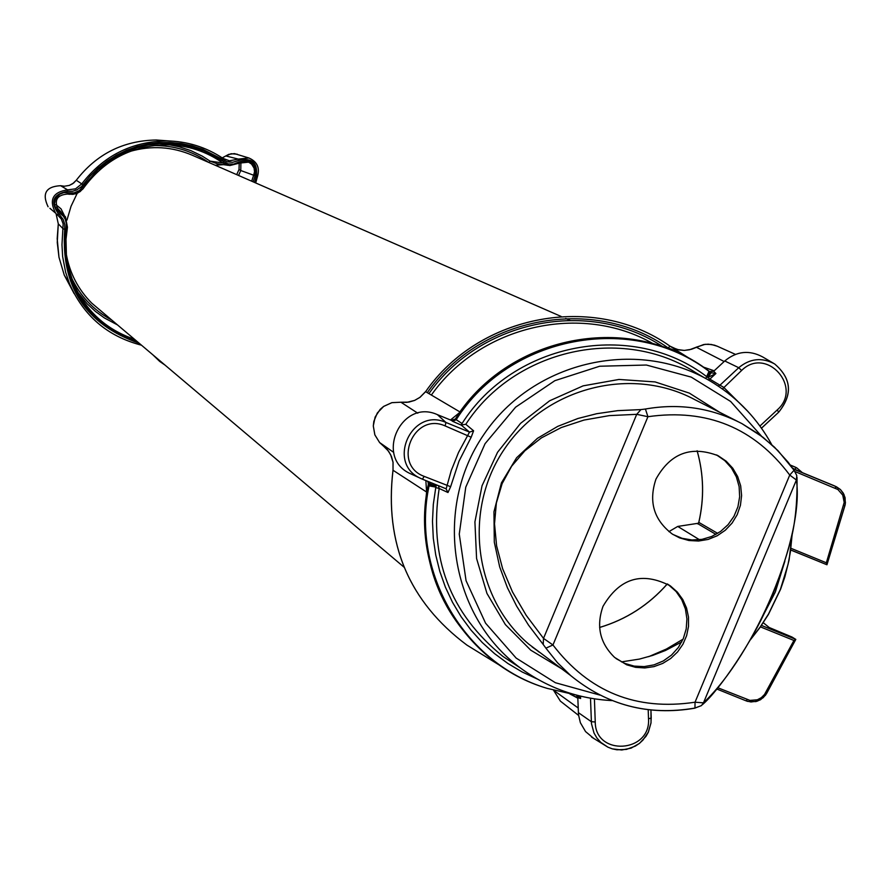 <?xml version="1.0" encoding="UTF-8"?>
<svg xmlns="http://www.w3.org/2000/svg" width="890" height="890" viewBox="0 0 890 890"><rect width="100%" height="100%" fill="white"/><g stroke="black" fill="none" stroke-linecap="round" stroke-linejoin="round"><path stroke-width="1.33" d="M668.924 531.619L677.746 526.435L698.461 523.231M393.614 452.331L379.596 442.53L374.846 434.865L373.288 425.943L375.135 417.032L380.141 409.4L383.612 406.418L391.878 402.647L400.923 402.224L391.911 402.669L383.646 406.43L377.316 412.993L373.822 421.415L373.31 425.954L374.868 434.876L379.596 442.541L387.317 449.617L390.599 454.601L393.013 462.199L393.024 470.187M417.788 413.205L400.923 402.224L408.777 402.124L414.673 400.4L420.024 397.318L425.609 391.678C479.61 313.792 594.787 292.732 670.003 346.166L668.168 347.968L679.838 352.351M711.6 372.165L709.831 371.753M455.101 419.368L453.555 420.414M685.478 355.9L684.365 355.967M698.828 522.397L717.696 533.377M715.949 534.401L697.571 523.554M793.991 466.56L790.331 465.058L793.991 466.56M724.16 361.518L696.225 347.189L705.136 344.319L711.366 344.463L717.318 346.243L714.414 345.153L708.295 344.185L703.634 344.552L691.474 349.269L684.343 350.426L677.168 349.503L670.003 346.166C594.843 292.754 479.666 313.803 425.62 391.667L459.885 411.903C512.929 336.52 623.645 314.626 698.428 363.954M790.776 550.065L826.977 564.738L826.343 562.78L844.198 502.405L842.741 495.118L837.946 489.545L794.87 471.489M450.474 419.991L460.175 412.103M703.056 366.98L714.181 370.807M790.42 465.17L796.65 467.773L802.38 472.657L796.628 467.762M798.419 471.021L792.59 468.14M835.677 486.463L793.068 468.819L834.442 485.851M481.145 653.861L466.894 645.083C409.022 601.796 384.402 543.523 393.013 470.265L393.046 462.233L391.466 456.459L388.574 451.219L382.967 445.545M763.264 622.722L769.216 627.517L792.011 637.04L795.805 639.421L793.924 640.466L764.532 694.467L761.328 697.671L757.346 699.785L749.981 700.397L717.818 687.748M425.865 480.578L426.588 492.126C418.345 564.928 442.942 622.789 500.38 665.709L466.894 645.083C409 601.774 384.358 543.49 392.98 470.22L426.9 492.237M569.8 693.877L577.821 698.183M553.591 690.273L578.177 707.973M102.439 312.179L91.803 303.19C78.142 289.439 69.62 272.985 66.238 253.806M66.973 220.075L71.044 206.258L77.241 193.241M130.029 151.422C151.367 145.315 172.182 146.616 192.485 155.316L561.145 316.462M593.908 738.555L585.542 731.569L580.38 722.736L578.489 714.703L577.81 697.638L576.475 695.123M546.449 688.148L546.349 688.115C463.234 663.54 409.2 570.824 428.39 483.993L427.834 481.379M411.848 474.348L410.546 473.747C374.1 457.805 401.201 398.075 437.391 414.64L451.297 420.325L455.335 419.057C508.846 334.317 632.79 311.6 709.508 371.542L713.669 371.275L724.749 360.973C736.686 351.127 749.336 349.792 762.697 356.957L773.332 363.176M708.273 379.952L709.853 379.129L706.794 376.704C632.49 319.644 513.519 341.994 462.055 423.529L456.214 419.691C509.38 335.463 632.278 312.412 709.019 371.364L711.088 372.788L715.894 373.511L707.984 377.449L711.088 372.788M462.055 423.529L461.009 425.008L452.699 421.359L456.214 419.691L455.335 419.057M707.172 376.982L710.198 372.231L709.508 371.542M580.224 696.08L580.603 698.505L577.532 695.413M433.207 483.559L435.989 486.252L435.866 487.119L429.369 484.427L429.837 482.191M435.866 487.119L429.058 485.873L429.369 484.427L428.39 483.993M436.779 485.017L435.989 486.252L429.614 483.615M695.179 707.995L701.431 705.614L694.756 708.084C648.287 716.049 606.935 705.214 570.69 675.566L557.452 662.661L545.915 648.165L552.957 644.983C588.946 691.975 636.306 711.043 695.034 702.21L703.478 702.833C755.577 653.349 804.549 536.003 796.394 480.01L789.741 475.06L794.069 470.254L778.016 450.707L763.03 437.29L741.948 423.629C711.644 407.909 679.471 403.036 645.406 409.022L647.931 416.709L636.717 414.328L640.933 409.589L645.406 409.022M545.915 648.165L543.223 644.482L543.512 638.386L636.717 414.328L609.272 415.619L583.996 420.069L561.267 427.545L541.454 437.858L524.844 450.807L511.672 466.16L502.127 483.637L496.375 502.961L494.517 523.798L496.598 545.826L502.616 568.677L512.518 591.995L526.212 615.357L543.512 638.386L552.957 644.983L647.931 416.709C707.027 408.343 754.297 427.801 789.741 475.06L695.034 702.21L694.968 708.162C648.443 716.127 607.013 705.258 570.69 675.566L528.649 644.037C473.792 597.524 462.811 509.592 504.652 448.716C545.893 387.428 631.555 365.523 694.801 399.643L737.265 421.248M543.223 644.482L528.471 625.047L516.589 606.034L507.4 587.678L499.702 566.986L494.306 542.199L493.95 511.828L501.437 482.847L516.601 457.76L537.415 438.336L557.752 426.366L577.933 418.489L596.712 413.705L617.727 410.646L640.933 409.589M701.431 705.614L703.478 702.833L796.394 480.01L796.784 475.56L794.147 470.454M705.948 378.651L695.869 372.754C622.822 324.95 514.553 348.858 465.804 424.296L461.009 425.008M445.99 488.755L422.405 479.176L446.157 488.832L451.241 470.588L458.539 452.432L469.508 432.095L473.602 430.805L471.177 437.235L458.995 461.209L450.629 486.719L447.982 492.526L439.171 488.476C428.635 557.485 449.906 613.477 502.984 656.475L520.606 668.134C450.073 616.514 432.774 508.613 483.815 434.587C533.911 359.927 640.411 336.609 714.147 383.457C738.511 398.865 757.679 419.223 771.663 444.544M465.804 424.296L473.602 430.805M445.145 425.921C413.628 411.625 391.656 464.602 424.196 476.384L422.405 479.176L420.558 478.353C386.104 463.278 411.725 406.808 445.935 422.461L445.145 425.921L471.177 437.235M424.196 476.384L450.629 486.719M446.057 488.788L447.982 492.526M718.174 386.049L719.954 385.192L723.581 387.25L748.245 411.792M722.424 388.986L741.626 370.463L738.733 367.715C750.014 358.414 761.973 357.146 774.6 363.921C791.477 378.306 792.868 394.348 778.75 412.059M672.851 534.412L682.074 538.305L691.953 539.974L701.999 539.362L711.7 536.481L720.555 531.475L728.12 524.622L734.005 516.256L737.921 506.799L739.657 496.742L739.123 486.596L736.353 476.862L731.491 468.062L724.772 460.62L716.539 454.935M679.593 537.883L688.882 540.508L698.55 541.031L708.14 539.429L717.207 535.769L725.317 530.229L732.081 523.086L737.209 514.654L740.424 505.331L741.604 495.574L740.669 485.829L737.677 476.562L732.77 468.207L726.162 461.165L718.185 455.758C691.118 445.367 670.37 453.166 655.952 479.143C648.398 501.704 653.861 520.016 672.351 534.089L679.593 537.883M615.98 658.544L624.635 663.373L634.192 666.109L644.149 666.61L654.028 664.863L663.317 660.947L671.549 655.062L678.325 647.508L683.286 638.653L686.212 628.952L686.924 618.895L685.411 608.971L681.74 599.682L676.089 591.505L667.967 584.318M626.727 664.819L635.594 667.333L644.816 667.945L654.017 666.61L662.772 663.395L670.737 658.444L677.557 651.97L682.93 644.249L686.635 635.605L688.515 626.415L688.493 617.082L686.546 607.992L682.786 599.537L677.357 592.095L670.481 585.987C642.113 571.258 619.618 578.033 603.019 606.312C596.011 626.137 599.893 643.192 614.667 657.465L626.727 664.819M681.729 641.946L665.486 650.468L652.67 655.418L639.465 659.078L621.442 661.893M532.031 646.841L540.986 653.282M58.306 210.096C53.789 200.161 56.982 194.81 67.874 194.031L67.874 194.031C56.971 194.81 53.789 200.161 58.306 210.096L60.498 211.898L57.45 208.994M65.448 216.782L67.44 227.217L66.183 227.05L66.35 223.579L65.204 219.14L63.379 216.192L59.897 213.166L60.498 211.898L65.448 216.782L67.44 227.206L66.005 239.321L66.405 255.53L68.43 267.523L73.369 282.931C85.54 310.71 105.921 329.489 134.501 339.279M61.076 212.076L56.437 207.07M141.477 345.186C107.512 336.387 83.493 315.839 69.442 283.543L65.638 272.262L62.645 256.665L61.977 244.761L63.157 223.902L61.343 219.062L57.361 214.668L58.295 213.622L59.285 214.412L63.134 219.374L64.692 224.147L64.714 229.197C60.665 286.424 85.507 324.461 139.252 343.295M60.387 217.638L56.07 213.689L58.295 223.846L57.182 238.731L58.985 257.266L64.258 275.099L74.126 293.6M60.598 185.698L64.347 186.233L69.287 185.42L72.657 183.74L76.273 180.258L73.659 182.995L69.275 185.432L64.325 186.233L60.598 185.698C45.968 186.511 41.797 193.531 48.082 206.758C41.786 193.531 45.957 186.511 60.598 185.698L67.596 189.859L67.507 191.306L72.813 191.194L76.896 189.859L81.424 186.666L90.124 176.031L98.111 168.132L106.911 161.157L116.401 155.194L126.491 150.299L137.038 146.538L147.929 143.958L159.021 142.589L170.19 142.456L181.293 143.535L192.196 145.838L202.775 149.32L227.273 161.813L232.646 162.303L239.165 160.378C252.059 157.541 257.8 162.725 256.398 175.909L254.562 182.45M253.127 181.827L255.052 175.864C256.487 163.204 251.102 158.587 238.898 162.013L233.592 164.127L227.918 163.838L203.921 150.944L193.197 147.239L182.105 144.77L170.802 143.568L159.421 143.657L148.107 145.026L137.016 147.673L126.291 151.556L116.056 156.629L106.444 162.826L97.588 170.068L79.343 190.605L74.07 192.885L68.319 192.752L67.874 194.031L69.131 194.287L75.472 193.875L80.033 191.662L83.604 188.024C104.464 159.644 132.41 145.226 167.431 144.792C187.745 145.304 206.202 151.356 222.823 162.948L229.776 165.562L239.51 163.093L248.621 162.169L251.603 164.127L254.095 168.166L254.529 171.737L253.639 175.219L240.778 170.524L240.901 162.314M239.21 163.304L239.01 169.534L236.696 174.64M256.398 175.909L257.51 176.376L255.708 182.951L257.466 176.442M225.826 155.95L222.222 157.864L228.741 154.37L234.437 153.603L248.9 157.986C257.11 161.58 259.98 167.709 257.51 176.376L257.499 176.365C259.958 167.698 257.099 161.568 248.9 157.986L238.342 159.099L225.849 155.95L231.144 153.725L237.263 154.215M239.165 160.378L238.342 159.099L229.431 160.812L223.101 158.442M228.474 165.362L217.227 163.749L210.107 161.146L202.186 156.084L190.894 150.621L178.979 146.716L169.745 144.859M255.052 175.864L253.639 175.219L251.67 181.182M229.442 160.812L223.079 158.431C205.979 147.072 187.145 141.232 166.552 140.909C131.509 141.577 103.262 155.895 81.802 183.863L75.539 188.847L67.596 189.859C52.744 192.073 48.75 199.838 55.636 213.166L49.907 208.305M699.484 539.729L677.746 526.435M791.01 548.318L826.343 562.78M428.446 483.582L428.112 481.835M576.931 695.535L576.13 695.034M760.438 626.872L793.924 640.466M663.15 346.933C589.87 298.028 480.822 319.399 428.947 393.591M427.311 392.646C480.667 316.017 594.108 295.358 668.168 347.968M697.448 523.809L698.784 522.575C704.368 498.4 703.812 474.47 697.137 450.785M431.383 395.015C480.533 325.217 581.359 302.266 653.338 343.829M672.261 347.523L678.925 349.926L684.232 350.426L689.539 349.77L696.191 347.256M826.921 564.761L790.787 549.976M844.922 505.642L826.977 564.572M843.742 505.398L844.977 505.631L845.433 502.427L844.043 494.651L840.416 489.533L834.175 485.74M835.354 488.143L835.61 486.43L793.168 468.952M794.548 466.783L795.716 467.35L795.415 469.297M694.156 361.362L670.003 346.166M683.075 639.165L666.421 649.033L648.688 656.664M539.051 651.981L538.372 651.669M562.591 702.855L560.366 701.109L553.547 690.262L560.366 701.109L578.567 715.393M795.794 639.354L761.451 625.414M765.378 693.199L766.446 693.811L795.671 639.576M747.144 699.573L746.154 700.864L747.734 701.409L755.922 701.587L760.561 699.707L765.511 695.212L795.805 639.421M746.198 700.875L750.982 701.976L757.501 701.086L763.208 697.682L766.401 693.788M716.773 689.005L746.154 700.864L716.773 689.005M599.615 627.483C626.26 619.485 648.832 604.977 667.344 583.94M705.77 378.55L709.019 371.364M547.15 688.37L574.484 694.623L547.15 688.37C464.602 663.94 410.691 572.237 429.058 485.873M438.459 485.706L439.171 488.476L435.766 487.587L433.308 504.407L432.484 521.362L433.297 538.283L435.744 554.993L439.793 571.347L445.412 587.189L452.543 602.374L461.12 616.737L471.044 630.153L482.235 642.502L494.584 653.66L507.956 663.528L522.241 672.017L537.293 679.037M713.669 371.275L715.894 373.511L709.853 379.129L719.954 385.192L738.733 367.715L724.749 360.973M452.699 421.359L451.297 420.325M580.514 696.158L580.603 698.505L577.81 697.638M437.391 414.64L445.935 422.461L469.508 432.095L461.254 425.109M594.42 698.873L595.243 721.99C595.21 756.489 651.002 753.018 648.51 718.731L648.198 709.775M651.191 718.197L650.957 722.98L648.276 732.181L642.892 740.146L639.343 743.417L635.349 746.098L626.393 749.413L616.926 749.792L612.298 748.846L607.892 747.166L600.806 742.394L596.945 738.066L594.008 733.037L591.472 723.648L590.493 698.227M578.344 712.623L591.338 721.69L595.243 721.99M591.572 737.076L607.926 747.177L612.353 748.868L621.765 750.003L631.121 748.123L639.476 743.406L646.006 736.33L648.376 732.125L651.024 722.891L650.946 710.087L651.224 718.097L648.51 718.731M759.938 426.032L777.159 410.001C803.436 387.317 766.245 345.843 741.626 370.463M761.495 428.201L778.739 412.148L761.462 428.157M774.6 363.921C791.566 378.384 792.946 394.459 778.739 412.148L777.159 410.001M792.122 534.623L790.42 551.767L788.028 564.482L780.452 589.236L768.504 614.044L760.127 627.083L750.648 639.32M612.142 700.575C578.355 698.861 547.84 688.059 520.606 668.134C547.884 688.07 578.422 698.895 612.242 700.608M762.396 617.004L775.323 592.017L784.869 561.19M761.406 436.033L730.612 401.446L691.23 377.115L646.385 365.034L599.671 366.235L554.859 380.675L515.588 407.197L485.061 443.687L465.759 487.164L459.262 534.111L466.06 580.692L485.562 623.167L516.167 658.099L555.371 682.719L599.994 695.112M561.534 668.69L530.729 650.167L505.364 624.58L486.952 593.419L476.584 558.508L474.915 521.907L482.035 485.773L497.566 452.265L520.55 423.362L549.653 400.778L583.117 385.859L618.973 379.452L655.085 381.921L689.338 393.113L719.721 412.326M152.824 354.776L159.699 361.418L165.084 365.145L159.699 361.418L158.153 359.282M64.714 229.197L63.223 228.897L58.295 223.846L56.07 213.7M117.525 324.928L104.43 317.964L95.419 311.422L87.242 303.857L77.853 292.354M71.133 276.99C79.978 295.892 93.561 310.276 111.862 320.144M55.836 204.589L61.021 208.861L64.058 214.879M67.507 191.306C53.122 194.109 50.051 201.541 58.295 213.622M59.897 213.166L55.469 208.171L54.501 203.788L55.347 199.371L59.63 194.22L63.824 192.596L68.319 192.752M137.294 341.638C84.561 321.768 60.854 283.576 66.183 227.05M215.213 165.251L223.523 164.639M152.991 145.604C173.372 145.204 191.917 150.799 208.605 162.369M83.048 184.753L76.273 180.258C96.598 154.026 123.254 140.609 156.251 139.997L169.234 140.965M223.768 161.869L222.823 162.948L210.107 161.146L208.905 162.492M238.553 175.452L240.778 170.524L239.01 169.534M76.262 180.269L76.273 180.258C96.587 154.026 123.254 140.609 156.251 139.997L166.552 140.909C187.145 141.232 205.99 147.072 223.079 158.431L222.467 159.655M67.874 194.031L72.947 194.365L77.842 192.974L82.837 189.047L83.604 188.024L82.581 187.312M238.898 162.013L239.51 163.104L229.776 165.562M697.115 450.785C703.779 474.448 704.324 498.367 698.75 522.519L698.072 523.42M425.565 391.645L419.891 397.374L414.651 400.389L406.886 402.358L400.901 402.213M836.567 486.863L840.438 489.545L843.364 493.26L845.088 497.688L845.3 504.051L826.977 564.716M836.244 486.708L835.131 486.174M735.418 354.365L717.318 346.243M576.553 697.237L569.789 693.877M599.615 627.45C626.237 619.451 648.799 604.944 667.3 583.918M91.803 303.19L404.027 567.164M565.729 318.464L569.845 320.267M796.784 475.538L794.069 470.254L788.084 462.132L774.511 447.203L759.048 434.298L741.948 423.629M796.995 477.251C797.485 503.473 794.981 526.157 789.497 545.314C781.553 572.248 773.977 593.063 766.779 607.759C752.929 640.021 719.81 689.939 702.421 704.658M422.405 479.176L410.546 473.747M750.315 639.91L759.96 627.55L768.471 614.367L780.575 589.28L784.858 576.898L789.096 559.988L792.245 534.067M714.147 383.457C738.544 398.887 757.735 419.268 771.73 444.611M716.739 455.035L718.185 455.758M668.735 584.852L670.481 585.987M58.284 223.835L57.26 242.458L58.985 257.266L64.258 275.099L69.442 283.543C83.493 315.839 107.512 336.398 141.488 345.198M57.361 214.668L58.317 215.436M67.44 227.217L66.005 239.31L66.416 255.53L68.43 267.523L73.369 282.931M229.409 160.812L228.318 160.634M83.604 188.024C104.464 159.644 132.41 145.226 167.431 144.792M239.51 163.104L247.487 161.78"/></g></svg>

